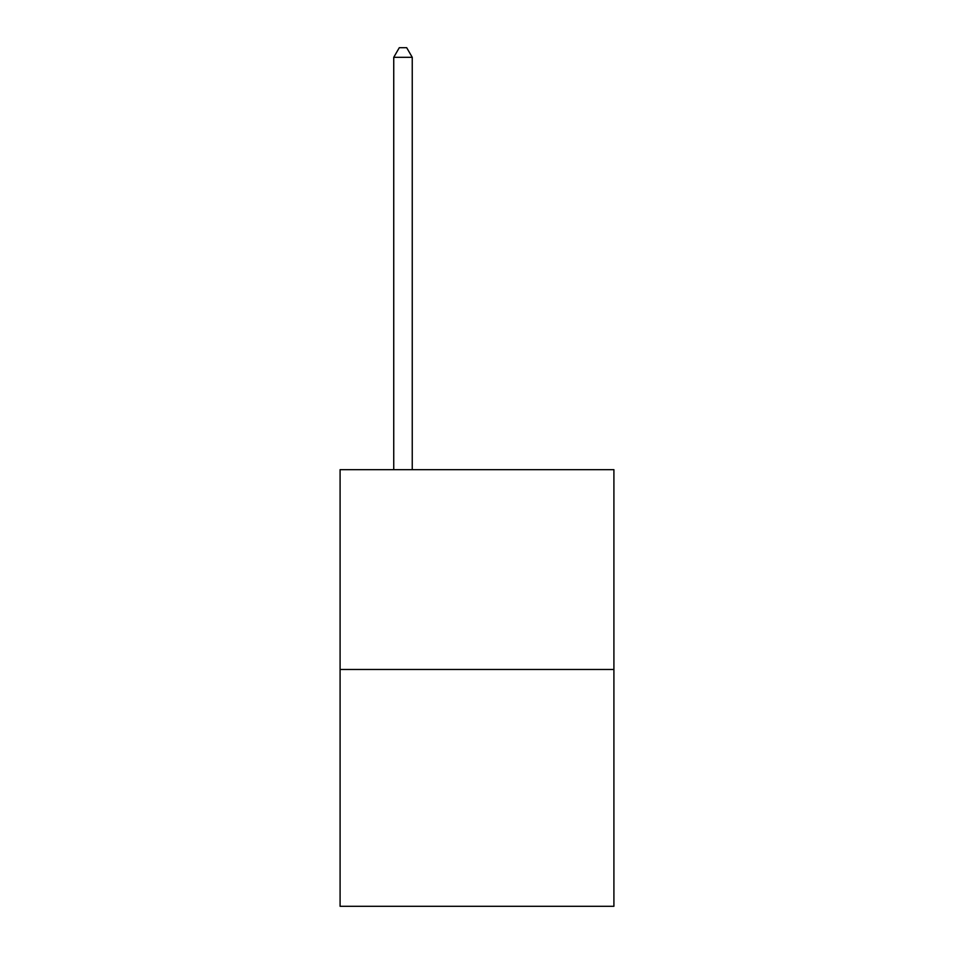 <?xml version="1.0" encoding="UTF-8"?>
<svg xmlns="http://www.w3.org/2000/svg" width="954" height="954" viewBox="0 0 954 954"><rect width="100%" height="100%" fill="white"/><g stroke="black" fill="none" stroke-linecap="round" stroke-linejoin="round"><path stroke-width="1.43" d="M613.911 669.481L613.911 469.678L340.089 469.678L340.089 906.3L613.911 906.3L613.911 669.481L340.089 669.481M412.247 469.678L412.247 57.323L393.74 57.323L393.74 469.678M393.74 57.323L399.297 47.7L406.69 47.7L412.247 57.323"/></g></svg>
